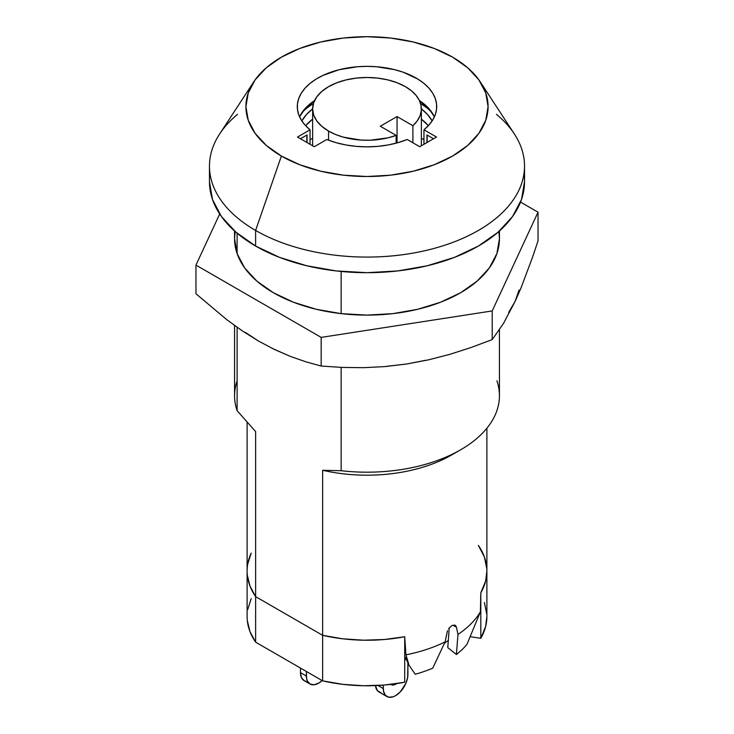 <?xml version="1.0" encoding="UTF-8"?>
<svg xmlns="http://www.w3.org/2000/svg" width="734" height="734" viewBox="0 0 734 734"><rect width="100%" height="100%" fill="white"/><g stroke="black" fill="none" stroke-linecap="round" stroke-linejoin="round"><path stroke-width="1.1" d="M455.988 452.355A119.89 69.216 180 0 1 322.63 470.274L322.63 635.323L255.625 596.641L249.973 586.053L247.312 575.08L249.973 586.053L255.625 596.641A119.89 69.216 180 0 1 247.11 571.024A119.89 69.216 0 0 0 255.625 596.641L255.625 431.592L237.11 410.655A132.441 76.464 180 0 1 237.11 380.799M457.97 634.451A119.89 69.216 0 0 0 480.394 611.853L480.807 592.797A119.89 69.216 0 0 0 486.89 571.024A119.89 69.216 180 0 1 480.807 592.797L480.394 611.853A119.89 69.216 180 0 1 457.97 634.451L456.401 654.508A110.972 64.069 0 0 0 466.934 644.397L480.394 611.853L466.934 644.397A110.972 64.069 0 0 1 456.401 654.508L457.97 634.451L456.447 627.221L457.97 634.451M451.759 625.671L454.786 625.093L456.447 627.221L452.869 625.157L456.447 627.221M496.89 380.799A132.441 76.464 180 0 1 460.649 449.795A132.441 76.464 180 0 1 341.136 470.714L341.136 367.385L341.136 470.714L322.63 470.274L322.63 680.858A119.89 69.216 0 0 0 404.709 682.253L384.35 685.042L363.449 685.74L342.668 684.327L322.63 680.858L255.625 642.167L255.625 596.641L322.63 635.323A119.89 69.216 0 0 0 404.709 636.727L405.939 654.838A119.89 69.216 0 0 0 445.098 641.892L447.483 630.699M449.208 627.9L447.786 647.608L456.401 654.508L447.786 647.608L449.208 627.9M405.278 657.123L409.122 665.435L415.242 674.252A110.972 64.069 0 0 0 432.739 668.169L445.098 641.892A119.89 69.216 180 0 1 405.939 654.838L409.122 665.435L405.939 654.838L404.709 636.727A119.89 69.216 180 0 1 322.63 635.323L342.668 638.8L363.449 640.204L384.35 639.507L404.709 636.727L404.709 682.253L404.709 636.727L384.35 639.507L363.449 640.204L342.668 638.8L322.63 635.323L255.625 596.641L255.625 431.592L237.11 410.655L237.11 327.3L237.11 410.655A132.441 76.464 0 0 1 234.559 395.727L234.559 325.483M409.122 665.435L415.242 674.252A110.972 64.069 0 0 0 432.739 668.169L445.098 641.892L447.501 630.662M486.89 616.413L485.633 626.57L480.807 638.323L480.807 592.797L485.633 581.034L486.89 570.878L485.633 581.034L480.807 592.797L480.807 638.323L470.494 636.727L480.807 638.323A119.89 69.216 0 0 0 486.89 616.551L486.89 571.024A119.89 69.216 180 0 0 478.375 545.399L484.394 556.978L478.375 545.399M486.835 568.969L484.394 556.978L486.835 568.969M251.193 553.106L247.725 564.006L251.193 553.106A119.89 69.216 180 0 0 247.11 571.024L247.11 422.389M341.136 271.452L341.136 313.638L341.136 271.452M460.649 449.795L451.777 454.915A119.89 69.216 0 0 1 322.63 470.274L341.136 470.714A132.441 76.464 0 0 0 499.441 395.727L499.441 329.759M237.11 253.579L237.11 233.192L237.11 253.579M310.051 139.643L312.629 138.387A86.438 49.903 0 0 0 310.051 139.643M421.371 138.387L423.949 139.643A86.438 49.903 0 0 0 421.371 138.387M305.638 125.697L312.629 119.156A68.308 39.434 0 0 0 305.638 125.697M421.371 119.156L428.362 125.697A68.308 39.434 0 0 0 421.371 119.156M301.858 120.917A68.308 39.434 180 0 1 312.629 108.907L306.491 114.486L301.858 120.917M421.371 108.907A68.308 39.434 180 0 1 432.142 120.917L427.509 114.486L421.371 108.907M302.142 112.357L306.546 108.265L313.473 103.384A73.886 42.655 0 0 0 302.142 112.357M420.527 103.384L427.454 108.265L431.858 112.357A73.886 42.655 0 0 0 420.527 103.384M306.849 142.451L306.849 135.074L306.849 142.451M427.151 135.074L427.151 142.451L427.151 135.074M448.648 628.634L451.777 625.652L454.796 625.093L455.988 626.056M454.796 625.093L455.842 625.845M496.514 114.357A157.535 90.952 180 0 1 524.535 166.132A157.535 90.952 180 0 1 427.289 250.156A157.535 90.952 180 0 1 255.606 230.439L255.606 246.046A157.535 90.952 0 0 0 427.289 265.763A157.535 90.952 0 0 0 524.535 181.729A157.535 90.952 0 0 0 523.948 173.93M253.735 81.887L219.64 133.973A157.535 90.952 0 0 0 255.606 230.439A157.535 90.952 0 0 0 452.456 242.532A157.535 90.952 0 0 0 514.36 133.973L480.265 81.887A121.082 69.904 180 0 1 432.684 165.333A121.082 69.904 180 0 1 281.379 156.039L255.606 230.439L281.379 156.039A121.082 69.904 180 0 1 253.735 81.887A121.082 69.904 180 0 1 452.621 57.179A121.082 69.904 180 0 1 480.265 81.887M407.196 139.488A69.702 40.242 180 0 1 326.804 139.488L335.998 142.653L345.916 144.965L356.329 146.378L367 146.846L377.671 146.378L388.084 144.965L398.002 142.653L407.196 139.488L419.738 146.727L436.501 137.056L423.949 129.808L423.949 144.295L423.949 129.808L428.895 125.119L432.684 120.082L435.244 114.788L436.546 109.348L436.537 103.861L435.244 98.42L432.675 93.126L428.885 88.089L423.94 83.401L417.94 79.134L403.214 72.216L394.773 69.693L376.487 66.739L367 66.363L357.513 66.739L339.227 69.693L323.015 75.391L316.06 79.134L310.06 83.401L305.115 88.089L301.325 93.126L298.756 98.42L297.463 103.861L297.453 109.348L298.756 114.788L301.316 120.082L305.105 125.119L310.051 129.808A69.702 40.242 180 0 1 297.298 106.604A69.702 40.242 180 0 1 367 66.363A69.702 40.242 180 0 1 436.702 106.604A69.702 40.242 180 0 1 423.949 129.808L436.501 137.056L419.738 146.727L407.196 139.488M209.465 166.132L209.465 181.729A157.535 90.952 0 0 0 255.606 246.046L255.606 230.439A157.535 90.952 180 0 1 209.465 166.132A157.535 90.952 180 0 1 237.486 114.357M209.465 181.729L212.493 199.474L221.457 216.539L236.018 232.265L255.606 246.046L279.48 257.35L306.711 265.763L336.264 270.938L367 272.681L397.736 270.938L427.289 265.763L454.52 257.35L478.394 246.046L497.982 232.265L512.543 216.539L521.507 199.474L524.535 181.729L524.535 166.132M300.463 138.763L307.051 134.955L300.463 138.763M426.949 134.955L433.537 138.763L426.949 134.955L426.949 142.57L426.949 134.955M307.051 142.57L307.051 134.955L307.051 142.57M299.591 116.853L305.115 108.577L314.565 100.576A69.702 40.242 0 0 0 299.591 116.853M419.435 100.576L428.885 108.577L434.409 116.853A69.702 40.242 0 0 0 419.435 100.576M310.051 144.295L310.051 129.808L297.499 137.056L314.262 146.727L326.804 139.488L314.262 146.727L297.499 137.056L310.051 129.808L310.051 144.295M452.621 57.179L467.677 67.767L478.862 79.85L485.752 92.97L488.082 106.604L485.752 120.248L478.862 133.359L467.677 145.442L452.621 156.039L434.271 164.728L413.334 171.187L390.626 175.169L367 176.509L343.374 175.169L320.666 171.187L299.729 164.728L281.379 156.039L266.323 145.442L255.138 133.359L248.248 120.248L245.918 106.604L248.248 92.97L255.138 79.85L266.323 67.767L281.379 57.179L299.729 48.481L320.666 42.021L343.374 38.04L367 36.7L390.626 38.04L413.334 42.021L434.271 48.481L452.621 57.179M312.629 108.88L313.675 115.009L316.767 120.899L321.795 126.321L328.557 131.074L328.557 140.176L328.557 131.074A54.371 31.388 180 0 0 396.14 135.386L396.14 143.167L396.14 135.386L380.304 126.239L397.066 116.568L397.066 142.91L397.066 116.568L412.903 125.707L412.903 142.781L412.903 125.707L397.066 116.568L380.304 126.239L396.14 135.386L388.011 137.836L370.211 140.222L361.036 140.084L343.466 137.175L335.566 134.496L328.557 131.074A54.371 31.388 180 0 1 312.629 108.88A54.371 31.388 180 0 1 346.191 79.878A54.371 31.388 180 0 1 405.443 86.685A54.371 31.388 180 0 1 421.371 108.88A54.371 31.388 180 0 1 412.903 125.707L417.141 121.018L419.967 115.972L421.27 110.733L421.041 105.439L419.27 100.246L416.013 95.301L411.361 90.732L405.443 86.685L397.204 82.786L387.809 79.878L377.606 78.098L367 77.492L356.394 78.098L346.191 79.878L336.796 82.786L328.557 86.685L321.795 91.447L316.767 96.87L313.675 102.76L312.629 108.88L312.629 145.791M322.153 680.574A17.423 10.065 -60 0 1 318.694 683.143L322.153 680.574M395.589 684.281A8.368 4.826 -60 0 1 391.406 684.694A8.368 4.826 -60 0 1 390.956 684.372L393.323 685.061L395.589 684.281L394.883 683.868L395.589 684.281L396.543 683.638A8.368 4.826 -60 0 1 395.589 684.281M407.911 674.317A17.423 10.065 -60 0 1 395.589 695.658L400.305 691.859L405.829 683.418L407.673 677.234L407.911 662.83L407.911 674.317M484.394 602.504L486.835 614.505M247.11 571.024L247.11 616.551A119.89 69.216 0 0 0 255.625 642.167L249.973 631.579L247.312 620.606M247.725 609.532L251.193 598.632M255.625 596.641L322.63 635.323L322.63 680.858L255.625 642.167L255.625 596.641M404.709 659.728L406.297 659.352L404.709 659.728M444.465 643.25L448.428 640.378L444.474 643.241M383.267 685.134L383.506 691.189L385.341 695.254L388.745 697.217L393.185 696.777L395.589 695.658A17.423 10.065 -60 0 1 386.873 696.52A17.423 10.065 -60 0 1 383.267 688.547L377.955 685.483L383.267 688.547L383.267 685.134M386.873 696.52L378.992 691.969A17.423 10.065 120 0 1 375.459 685.602L377.459 690.703L380.854 692.667M309.987 684.005L304.069 680.592A17.423 10.065 120 0 1 300.463 672.61L300.463 668.059L300.463 672.61L306.372 676.023L306.372 671.472L306.61 678.666L307.317 680.932L309.987 684.005L313.978 684.776L318.694 683.143A17.423 10.065 -60 0 1 309.987 684.005A17.423 10.065 -60 0 1 306.372 676.023L300.463 672.61L301.399 677.519L304.069 680.592L305.94 681.28M498.863 231.494L499.441 238.642L496.89 253.56L489.358 267.91L477.118 281.122L460.649 292.71L440.574 302.224L417.683 309.289L392.837 313.638L367 315.106L341.163 313.638L316.317 309.289L293.426 302.224L273.351 292.71A132.441 76.464 180 0 1 234.559 238.642L235.137 231.494M387.02 366.266L406.691 364L425.683 360.284M508.68 312.363L515.121 301.399L519.039 290.04M245.339 332.383L258.588 341.108M272.47 348.522L290.343 356.394L305.876 361.825L321.171 366.046L342.2 367.422L363.44 367.679L384.928 366.596L406.691 364L428.417 359.871L449.887 354.311L471.145 347.485L492.211 339.594L503.533 323.355L515.121 301.399L520.947 288.086L532.398 257.643L538.04 240.844L538.04 212.19L492.211 310.932L538.04 212.19L538.04 240.844L532.398 257.643L520.947 288.086L515.121 301.399L503.533 323.355L492.211 339.594L492.211 310.932L321.171 337.392L492.211 310.932L492.211 339.594L471.145 347.485L449.887 354.311L428.417 359.871L406.691 364L384.928 366.596L363.44 367.679L342.2 367.422L321.171 366.046L321.171 337.392L195.96 265.102L219.695 213.97L195.96 265.102L195.96 293.765L195.96 265.102L321.171 337.392L321.171 366.046L305.876 361.825L290.343 356.394L274.507 349.512L258.57 341.09L242.743 331.19L227.026 319.877L195.96 293.765L227.026 319.877L242.743 331.19L258.57 341.09M538.04 212.19L520.534 202.079L538.04 212.19M499.441 230.981L499.441 238.651A132.441 76.464 180 0 1 417.683 309.289A132.441 76.464 180 0 1 273.351 292.71L256.882 281.122L244.642 267.91L237.11 253.56L234.559 238.642L234.559 230.981M486.89 428.216L486.89 571.024M421.371 108.981L421.371 145.791"/></g></svg>
